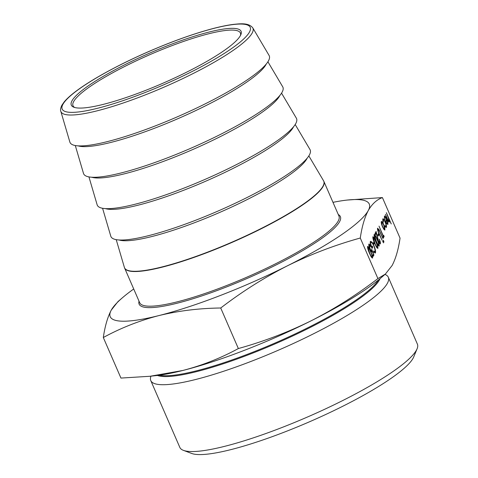 <?xml version="1.0" encoding="UTF-8"?>
<svg xmlns="http://www.w3.org/2000/svg" width="478" height="478" viewBox="0 0 478 478"><rect width="100%" height="100%" fill="white"/><g stroke="black" fill="none" stroke-linecap="round" stroke-linejoin="round"><path stroke-width="0.72" d="M71.987 100.816A92.565 16.455 156.5 0 1 166.918 45.972A92.565 16.455 156.5 0 1 240.864 34.637A92.565 16.455 156.5 0 1 240.398 35.605A92.565 16.455 156.5 0 1 160.895 84.104A92.565 16.455 156.5 0 1 73.887 107.239A92.565 16.455 156.5 0 1 71.987 100.816M240.458 35.486A91.256 16.222 -23.5 0 0 240.392 33A91.256 16.222 -23.5 0 0 159.682 50.513A91.256 16.222 -23.5 0 0 73.684 101.533A91.256 16.222 -23.5 0 0 73.015 105.775A91.256 16.222 -23.5 0 0 74.789 107.526M102.579 208.277L110.777 236.156A108.643 19.311 -23.5 0 0 205.899 216.164A108.643 19.311 -23.5 0 0 309.385 154.974A108.643 19.311 -23.5 0 0 309.989 149.536L295.189 124.531M88.938 176.908L97.136 204.781A108.643 19.311 -23.5 0 0 192.258 184.789A108.643 19.311 -23.5 0 0 295.745 123.599A108.643 19.311 -23.5 0 0 296.348 118.162L281.548 93.156M75.297 145.533L83.495 173.412A108.643 19.311 -23.5 0 0 178.617 153.414A108.643 19.311 -23.5 0 0 282.104 92.224A108.643 19.311 -23.5 0 0 282.707 86.793L267.907 61.782M60.808 111.278L69.854 142.038A108.643 19.311 -23.5 0 0 164.976 122.045A108.643 19.311 -23.5 0 0 268.463 60.849A108.643 19.311 -23.5 0 0 269.066 55.418L252.743 27.826A104.67 18.606 156.5 0 1 252.157 33.066A104.67 18.606 156.5 0 1 152.452 92.021A104.67 18.606 156.5 0 1 60.808 111.278C60.216 110.036 60.569 108.022 61.877 105.238L64.183 101.91C67.517 97.894 72.877 93.312 80.256 88.149C86.285 83.937 93.383 79.515 101.551 74.879C116.023 66.693 132.059 58.782 149.644 51.146C172.247 41.407 192.837 34.016 211.419 28.973C219.928 26.696 227.283 25.167 233.467 24.39C240.141 23.745 248.512 22.55 252.743 27.826M150.97 376.162A129.52 23.028 -23.5 0 0 150.773 380.578L179.83 447.402A129.52 23.028 -23.5 0 0 183.444 450.366L191.684 453.461A123.091 21.88 -23.5 0 0 307.396 422.695A123.091 21.88 -23.5 0 0 413.112 358.201A123.091 21.88 -23.5 0 0 413.733 356.911L417.097 348.773A129.52 23.028 -23.5 0 0 417.39 344.106L388.333 277.282A129.52 23.028 -23.5 0 0 384.975 274.414M183.444 450.366A129.52 23.028 -23.5 0 0 305.197 417.993A129.52 23.028 -23.5 0 0 416.44 350.129A129.52 23.028 -23.5 0 0 417.097 348.773M150.773 380.578A129.52 23.028 -23.5 0 0 265.326 355.716A129.52 23.028 -23.5 0 0 387.383 283.305A129.52 23.028 -23.5 0 0 388.333 277.282M374.143 234.501C374.877 234.477 375.899 236.06 377.202 239.263C378.606 242.292 379.257 244.551 379.162 246.045C378.427 246.098 377.399 244.521 376.078 241.312C374.68 238.259 374.035 235.989 374.143 234.501L374.256 234.393M385.985 227.432L386.397 227.277L385.029 226.405L384.927 225.664L385.979 226.267C386.242 225.604 385.961 224.242 385.131 222.18C384.216 220.227 383.577 219.48 383.225 219.934L383.398 222.145L383.039 221.828L382.8 218.948C383.254 218.362 384.067 219.324 385.238 221.822C386.349 224.558 386.732 226.375 386.397 227.277L386.218 227.444M385.196 226.662L385.979 226.267M382.681 220.059L383.368 219.796L382.687 220.143M384.336 216.134C384.808 215.662 385.609 216.665 386.738 219.157L387.766 222.091L387.945 224.451L386.774 223.758L385.429 221.212L386.511 219.241C385.698 217.466 385.125 216.749 384.784 217.09L385.071 219.587L384.742 219.372L384.503 215.972M384.24 217.233L384.898 216.976L384.252 217.293M377.913 278.578L385.388 274.055L381.026 277.82A141.231 25.107 156.5 0 1 311.256 320.738C334.451 308.937 356.672 294.884 377.913 278.578L360.281 238.026C361.942 226.656 364.595 217.52 368.227 210.625C371.986 204.022 376.712 199.673 382.418 197.581L347.213 200.055A141.231 25.107 156.5 0 1 368.227 210.625A141.231 25.107 156.5 0 1 287.38 265.834A141.231 25.107 156.5 0 1 158.899 315.582A141.231 25.107 156.5 0 1 111.26 310.126A141.231 25.107 156.5 0 1 122.338 297.836A141.231 25.107 156.5 0 1 133.721 288.987M385.388 274.055L392.103 265.529C395.736 258.646 398.383 249.51 400.05 238.134L382.418 197.581M367.576 246.493C368.311 246.469 369.333 248.052 370.635 251.255C372.039 254.284 372.697 256.543 372.595 258.042C371.86 258.09 370.832 256.513 369.512 253.304C368.114 250.251 367.468 247.98 367.576 246.493L367.69 246.385M389.038 222.073L389.301 221.965C388.817 222.216 388.076 221.135 387.084 218.721L385.447 214.353L387.903 219.922L388.901 220.932L388.387 218.058L386.361 212.692L391.255 223.955L389.044 219.474L389.188 222.079M388.297 221.23L388.901 220.932M384.593 230.038L384.963 229.888L383.93 229.404L382.525 226.859C381.456 224.254 381.062 222.491 381.354 221.583C381.826 221.099 382.633 222.091 383.774 224.576L384.85 227.725L384.814 230.043M377.536 228.299L379.06 229.673L382.98 238.564L379.329 230.808L378.038 229.41L378.486 231.914L382.071 240.231L379.036 233.867C377.847 231.268 377.351 229.41 377.536 228.299L377.692 228.149M377.53 229.554L378.128 229.321L377.542 229.601M383.183 240.213L383.977 242.047L383.219 240.183M382.717 241.067L383.511 242.896L382.753 241.031M379.012 226.118L383.296 235.971L383.655 235.313L384.145 236.437L383.278 238.026L382.788 236.897L383.147 236.24L379.012 226.118M377.805 234.883L378.445 233.724L378.929 234.847L378.295 236.007L377.805 234.883M380.07 243.941L380.38 243.816C380.01 244.222 379.371 243.439 378.462 241.462L376.222 233.228L375.457 234.632L374.967 233.503L376.09 231.454L378.576 241.103L379.902 242.675L379.329 239.173C380.273 241.45 380.625 242.997 380.38 243.816L380.243 243.953M379.239 242.985L379.902 242.675M372.87 236.825C373.605 236.795 374.627 238.385 375.929 241.581C377.333 244.611 377.99 246.875 377.889 248.369C377.154 248.417 376.132 246.839 374.812 243.631C373.408 240.583 372.762 238.313 372.87 236.825L372.983 236.712M373.228 243.236L373.868 242.077L374.358 243.206L373.718 244.366L373.228 243.236M374.895 253.029L375.457 252.814L373.778 252.014L373.557 250.98L374.973 251.679C375.314 250.663 374.895 248.685 373.706 245.734C372.356 242.878 371.412 241.79 370.886 242.471C370.552 243.153 370.82 244.682 371.699 247.054L372.248 246.045L372.738 247.174L372.039 248.446C370.534 244.897 369.99 242.519 370.408 241.324L372.027 242.089L373.838 245.423C375.344 249.098 375.881 251.559 375.457 252.814L375.218 253.047M373.384 252.384L374.973 251.679M370.253 242.591L371.089 242.268L370.265 242.71M371.741 251.81L372.063 251.691C371.651 252.091 370.958 251.213 369.978 249.044C368.962 246.6 368.592 244.963 368.873 244.127C369.225 243.75 369.847 244.479 370.725 246.301L370.575 246.57L369.357 245.268L370.145 248.817C370.856 250.347 371.34 250.914 371.597 250.514L371.717 249.283L373.933 255.085L373.258 256.322L372.768 255.198L373.33 254.171L372.165 251.117L371.926 251.822M368.825 245.417L369.446 245.178L368.831 245.471M370.904 250.86L371.597 250.514M332.981 202.343A141.231 25.107 156.5 0 1 347.213 200.055M238.355 348.546C263.635 341.531 287.935 332.264 311.256 320.738A141.231 25.107 156.5 0 1 182.769 370.486A141.231 25.107 156.5 0 1 156.151 375.6L150.08 376.264L182.769 370.486C202.278 365.431 220.806 358.118 238.355 348.546L220.722 307.999C241.964 291.688 264.179 277.634 287.38 265.834C310.7 254.308 335 245.041 360.281 238.026M122.338 297.836L117.976 301.6L111.26 310.126C107.628 317.022 104.981 326.151 103.314 337.522C120.862 327.956 139.391 320.642 158.899 315.582C178.527 310.802 199.135 308.274 220.722 307.999M150.08 376.264L120.946 378.074L103.314 337.522M372.099 256.925C372.129 255.676 371.597 253.878 370.492 251.53C369.476 249.014 368.669 247.712 368.06 247.628L369.661 253.035C370.677 255.527 371.49 256.823 372.099 256.925L371.466 257.212M367.588 247.813L368.138 247.556L367.576 247.777M386.923 220.25L386.009 221.929C386.738 223.34 387.24 223.853 387.509 223.477L386.923 220.25L385.692 220.728M386.816 223.818L387.509 223.477M382.669 226.578C383.541 228.466 384.163 229.243 384.539 228.902L383.625 224.839C382.759 222.957 382.143 222.198 381.785 222.569L382.442 226.668M383.816 229.249L384.539 228.902M381.277 222.766L381.898 222.455L381.265 222.7M383.308 241.037L383.72 240.876M382.842 241.886L383.254 241.731M382.812 236.957L384.145 236.437M377.955 235.224L378.929 234.847M375.003 233.443L376.222 233.228M378.666 244.927C378.695 243.684 378.158 241.886 377.058 239.538C376.043 237.022 375.236 235.72 374.627 235.636L376.228 241.043C377.244 243.535 378.056 244.832 378.666 244.927L378.032 245.22M374.155 235.821L374.704 235.564L374.143 235.779M377.399 247.251C377.429 246.009 376.891 244.21 375.786 241.856C374.776 239.341 373.963 238.044 373.354 237.96L374.961 243.368C375.977 245.859 376.789 247.15 377.399 247.251L376.76 247.538M372.882 238.146L373.432 237.889L372.876 238.104M373.378 243.583L374.358 243.206M371.675 247.586L372.738 247.174M370.235 242.179L370.498 242.501M371.448 242.316L372.027 242.089M374.19 252.073L374.202 252.498M372.894 255.491L373.933 255.085M371.322 251.446L372.165 251.117M380.04 278.662A123.408 21.94 156.5 0 1 379.424 279.941A123.408 21.94 156.5 0 1 273.458 344.59A123.408 21.94 156.5 0 1 157.441 375.451M338.287 214.544A109.725 19.508 156.5 0 1 339.565 221.726A109.725 19.508 156.5 0 1 229.076 285.934A109.725 19.508 156.5 0 1 139.026 301.188M124.621 268.056L139.69 302.717A108.643 19.311 -23.5 0 0 235.774 281.865A108.643 19.311 -23.5 0 0 338.155 221.129A108.643 19.311 -23.5 0 0 338.95 216.074L323.881 181.413A108.643 19.311 156.5 0 1 323.08 186.468A108.643 19.311 156.5 0 1 220.699 247.204A108.643 19.311 156.5 0 1 124.621 268.056L124.382 267.405A108.626 19.311 -23.5 0 0 219.492 247.413A108.626 19.311 -23.5 0 0 322.961 186.235A108.626 19.311 -23.5 0 0 323.564 180.798L323.881 181.413M62.929 104.323A102.513 18.224 -23.5 0 0 142.271 93.634A102.513 18.224 -23.5 0 0 249.45 32.104A102.513 18.224 -23.5 0 0 170.108 42.787A102.513 18.224 -23.5 0 0 62.929 104.323M266.234 64.058A104.7 18.612 156.5 0 1 265.929 64.65A104.7 18.612 156.5 0 1 176.985 119.088A104.7 18.612 156.5 0 1 78.105 145.856M279.875 95.433A104.7 18.612 156.5 0 1 279.57 96.024A104.7 18.612 156.5 0 1 190.626 150.456A104.7 18.612 156.5 0 1 91.746 177.23M293.516 126.801A104.7 18.612 156.5 0 1 293.211 127.399A104.7 18.612 156.5 0 1 204.267 181.831A104.7 18.612 156.5 0 1 105.387 208.605M307.157 158.176A104.7 18.612 156.5 0 1 306.852 158.774A104.7 18.612 156.5 0 1 217.908 213.206A104.7 18.612 156.5 0 1 119.028 239.98M159.425 375.194A123.091 21.88 -23.5 0 0 275.579 342.786A123.091 21.88 -23.5 0 0 378.498 279.941M116.22 239.651L124.382 267.405M308.836 155.906L323.564 180.798"/></g></svg>
